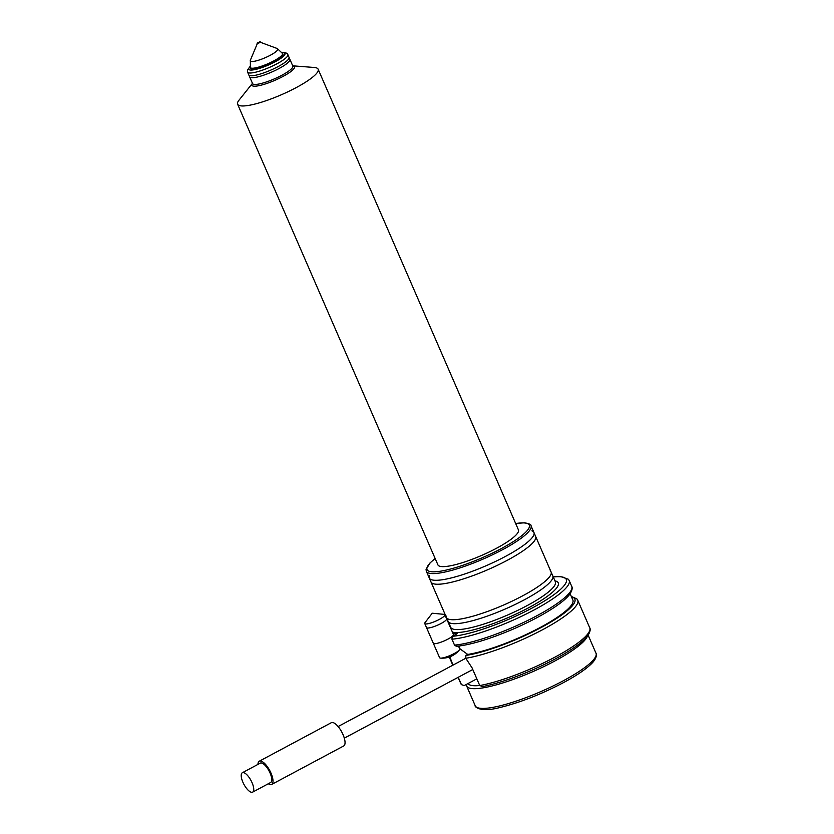 <?xml version="1.0" encoding="UTF-8"?>
<svg xmlns="http://www.w3.org/2000/svg" width="834" height="834" viewBox="0 0 834 834"><rect width="100%" height="100%" fill="white"/><g stroke="black" fill="none" stroke-linecap="round" stroke-linejoin="round"><path stroke-width="1.25" d="M550.179 570.863A57.066 11.415 156.5 0 1 551.086 571.947L552.796 575.887A57.066 11.415 156.5 0 1 552.973 577.284A57.066 11.415 156.5 0 1 511.909 606.005A57.066 11.415 156.5 0 1 453.644 623.665A57.066 11.415 156.5 0 1 449.026 622.477A57.066 11.415 156.5 0 1 448.129 621.403L446.409 617.452A57.066 11.415 156.5 0 1 446.242 616.065M551.086 571.947A57.066 11.415 156.5 0 1 513.202 600.636A57.066 11.415 156.5 0 1 451.924 619.714A57.066 11.415 156.5 0 1 446.409 617.452M531.904 530.841A57.066 11.415 156.5 0 1 533.937 532.499L535.647 536.439A57.066 11.415 156.5 0 1 535.824 537.836A57.066 11.415 156.5 0 1 494.76 566.557A57.066 11.415 156.5 0 1 436.484 584.217A57.066 11.415 156.5 0 1 431.876 583.029A57.066 11.415 156.5 0 1 430.98 581.955L429.26 578.014A57.066 11.415 156.5 0 1 429.437 575.397M533.937 532.499A57.066 11.415 156.5 0 1 496.053 561.188A57.066 11.415 156.5 0 1 434.775 580.276A57.066 11.415 156.5 0 1 429.26 578.014M458.231 677.281L461.431 684.631L464.184 685.59L476.829 678.834M278.942 68.565A21.945 4.389 -23.5 0 0 289.846 60.361A21.945 4.389 -23.5 0 0 289.909 59.36L289.054 57.379A21.945 4.389 156.5 0 1 278.087 66.595A21.945 4.389 156.5 0 1 248.793 74.893L249.658 76.864A21.945 4.389 -23.5 0 0 250.429 77.499A21.945 4.389 -23.5 0 0 278.942 68.565M257.956 764.392A13.167 4.827 61.9 0 1 259.28 761.202L331.317 722.703A13.167 4.827 61.9 0 1 332.38 722.484A13.167 4.827 61.9 0 1 342.43 733.315A13.167 4.827 61.9 0 1 343.733 745.94L271.696 784.429A13.167 4.827 61.9 0 1 270.633 784.648A13.167 4.827 61.9 0 1 268.298 783.751M259.28 761.202A13.167 4.827 61.9 0 1 260.344 760.983A13.167 4.827 61.9 0 1 270.393 771.804A13.167 4.827 61.9 0 1 271.696 784.429M242.308 772.764L260.312 763.131A10.978 4.024 61.9 0 1 261.198 762.954A10.978 4.024 61.9 0 1 269.58 771.971A10.978 4.024 61.9 0 1 270.654 782.49L252.65 792.123A10.978 4.024 61.9 0 1 251.764 792.3A10.978 4.024 61.9 0 1 243.382 783.282A10.978 4.024 61.9 0 1 242.308 772.764A10.978 4.024 61.9 0 1 243.184 772.576A10.978 4.024 61.9 0 1 251.566 781.604A10.978 4.024 61.9 0 1 252.65 792.123M461.431 684.631L460.921 683.849A70.244 14.053 156.5 0 0 461.431 684.631M482.511 686.507L479.748 685.548L472.034 667.794L465.779 658.266L465.862 655.441L467.728 654.44L460.034 648.883L458.815 646.079M449.818 656.827L452.966 665.167M570.143 593.745L572.854 600A65.844 13.167 156.5 0 1 536.835 629.263A65.844 13.167 156.5 0 1 467.728 654.44M553.276 576.982A68.044 13.615 156.5 0 1 540.943 603.107A68.044 13.615 156.5 0 1 452.309 636.29L457.23 633.663L452.998 633.454M452.289 636.3L451.945 639.188L454.52 645.109L456.584 646.162M446.576 618.734A10.978 2.2 156.5 0 1 446.638 618.828A10.978 2.2 156.5 0 1 439.351 624.353A10.978 2.2 156.5 0 1 427.571 628.023A10.978 2.2 156.5 0 1 426.508 627.585A10.978 2.2 156.5 0 1 426.476 627.47M458.502 646.121L459.732 648.935A10.978 2.2 156.5 0 1 459.388 649.926A10.978 2.2 156.5 0 1 450.652 655.274A10.978 2.2 156.5 0 1 440.654 658.12A10.978 2.2 156.5 0 1 440.56 658.109A10.978 2.2 156.5 0 1 439.601 657.682L426.508 627.585M260.072 41.7L257.028 43.17L260.072 41.7M260.437 42.315L257.289 43.681M282.966 54.398A17.556 3.513 156.5 0 1 271.311 63.228A17.556 3.513 156.5 0 1 252.462 69.107A17.556 3.513 156.5 0 1 250.763 68.409L250.388 67.533A17.556 3.513 156.5 0 0 252.077 68.232A17.556 3.513 156.5 0 0 270.935 62.352A17.556 3.513 156.5 0 0 282.59 53.532L282.966 54.398M287.855 54.627L292.828 66.063A21.945 4.389 156.5 0 1 278.254 77.093A21.945 4.389 156.5 0 1 254.693 84.442A21.945 4.389 156.5 0 1 252.566 83.567L247.594 72.131A21.945 4.389 156.5 0 0 249.71 72.996A21.945 4.389 156.5 0 0 273.281 65.657A21.945 4.389 156.5 0 0 287.855 54.627C287.813 53.637 286.542 52.938 284.04 52.521L282.111 52.584M292.651 65.646L293.724 66.042A23.269 4.65 156.5 0 1 281.183 77.385A23.269 4.65 156.5 0 1 254.12 86.194A23.269 4.65 156.5 0 1 251.941 84.213L252.389 83.15M293.234 65.865L314.282 67.481A43.9 8.778 156.5 0 1 318.129 69.201A43.9 8.778 156.5 0 1 288.981 91.271A43.9 8.778 156.5 0 1 241.85 105.949A43.9 8.778 156.5 0 1 237.607 104.208A43.9 8.778 156.5 0 1 238.972 100.226L252.139 83.734M318.129 69.201L518.425 529.861A43.9 8.778 156.5 0 1 489.287 551.931A43.9 8.778 156.5 0 1 442.145 566.609A43.9 8.778 156.5 0 1 437.913 564.868L237.607 104.208M554.954 580.839A59.266 11.853 156.5 0 1 525.9 609.195A59.266 11.853 156.5 0 1 455.27 632.516A59.266 11.853 156.5 0 1 452.414 632.12M443.813 614.335A10.978 2.2 156.5 0 1 443.98 614.345A10.978 2.2 156.5 0 1 444.876 614.773A10.978 2.2 156.5 0 1 437.589 620.288A10.978 2.2 156.5 0 1 425.799 623.957A10.978 2.2 156.5 0 1 424.746 623.519A10.978 2.2 156.5 0 1 425.048 622.581L432.231 613.219L443.98 614.345M444.876 614.773L453.446 634.486A10.978 2.2 156.5 0 1 446.159 640.012A10.978 2.2 156.5 0 1 434.378 643.681A10.978 2.2 156.5 0 1 433.315 643.243L424.746 623.519M468.01 683.546A63.655 12.729 -23.5 0 0 479.727 685.485M466.279 684.474L466.665 686.038A65.844 13.167 -23.5 0 0 554.527 661.154A65.844 13.167 -23.5 0 0 587.376 636.196M596.008 653.251C596.081 653.137 597.978 656.087 593.026 662.113C587.543 668.159 577.608 675.04 563.221 682.765C540.964 694.399 519.863 702.645 499.92 707.513C478.914 713.06 474.202 705.918 475.234 705.762A65.844 13.167 -23.5 0 0 563.106 680.878A65.844 13.167 -23.5 0 0 596.008 653.251L588.147 635.164M571.29 596.393L576.961 598.968L577.743 600.219L589.753 627.835A70.244 14.053 156.5 0 1 552.734 658.318A70.244 14.053 156.5 0 1 479.748 685.548M449.912 657.473A70.244 14.053 156.5 0 1 449.39 656.984M577.743 600.219A70.244 14.053 156.5 0 1 539.442 631.369A70.244 14.053 156.5 0 1 465.779 658.266L338.114 726.539M571.488 596.852A68.044 13.615 156.5 0 1 544.487 625.698A68.044 13.615 156.5 0 1 465.862 655.441M553.223 576.847L560.281 576.461L568.402 579.265L569.163 580.495A70.244 14.053 156.5 0 1 526.984 613.626A70.244 14.053 156.5 0 1 451.945 639.188M569.163 580.495L571.738 586.417A70.244 14.053 156.5 0 1 529.559 619.547A70.244 14.053 156.5 0 1 454.52 645.109M435.171 558.561A55.753 11.155 -23.5 0 0 432.429 571.811A55.753 11.155 -23.5 0 0 501.432 548.522A55.753 11.155 -23.5 0 0 523.908 522.918A55.753 11.155 -23.5 0 0 515.683 523.554M531.018 525.795A57.066 11.415 156.5 0 1 493.134 554.485A57.066 11.415 156.5 0 1 431.856 573.573A57.066 11.415 156.5 0 1 426.351 571.3L450.704 627.314A57.066 11.415 156.5 0 0 456.208 629.576A57.066 11.415 156.5 0 0 517.487 610.498A57.066 11.415 156.5 0 0 555.371 581.798L531.018 525.795C531.425 524.659 529.256 523.658 524.492 522.793L515.662 523.491M260.489 42.325L277.274 48.539A14.991 3.002 156.5 0 1 269.194 55.847A14.991 3.002 156.5 0 1 251.764 61.518A14.991 3.002 156.5 0 1 250.356 60.236L250.388 67.533M282.205 52.74A19.755 3.951 156.5 0 1 283.07 52.74A19.755 3.951 156.5 0 1 275.116 61.81A19.755 3.951 156.5 0 1 250.659 70.066A19.755 3.951 156.5 0 1 250.075 66.71M475.234 705.762L466.665 686.038M344.317 738.153L472.784 669.514M589.753 627.835C589.732 627.575 591.879 630.587 586.688 637.02C583.769 640.366 579.276 644.088 573.219 648.195C562.272 655.545 548.814 662.749 532.822 669.817C513.285 678.313 496.313 683.943 481.896 686.716M449.255 657.025L452.831 665.24M458.095 677.354L460.921 683.849M440.56 658.109A21.945 21.945 0 0 0 459.388 649.926M446.638 618.828L453.873 635.456M571.738 586.417C571.717 586.156 573.875 589.169 568.684 595.601C565.744 598.968 561.23 602.701 555.142 606.818C543.883 614.366 530.028 621.737 513.588 628.93C489.798 639.105 470.626 644.911 456.104 646.35M260.239 41.773L260.5 42.357M277.274 48.539L282.59 53.532M250.023 66.543L247.448 70.066L247.594 72.131M257.268 43.733L250.356 60.236M257.028 43.17L257.279 43.764M435.139 558.499L429.969 562.992L426.049 569.57L426.351 571.3"/></g></svg>
